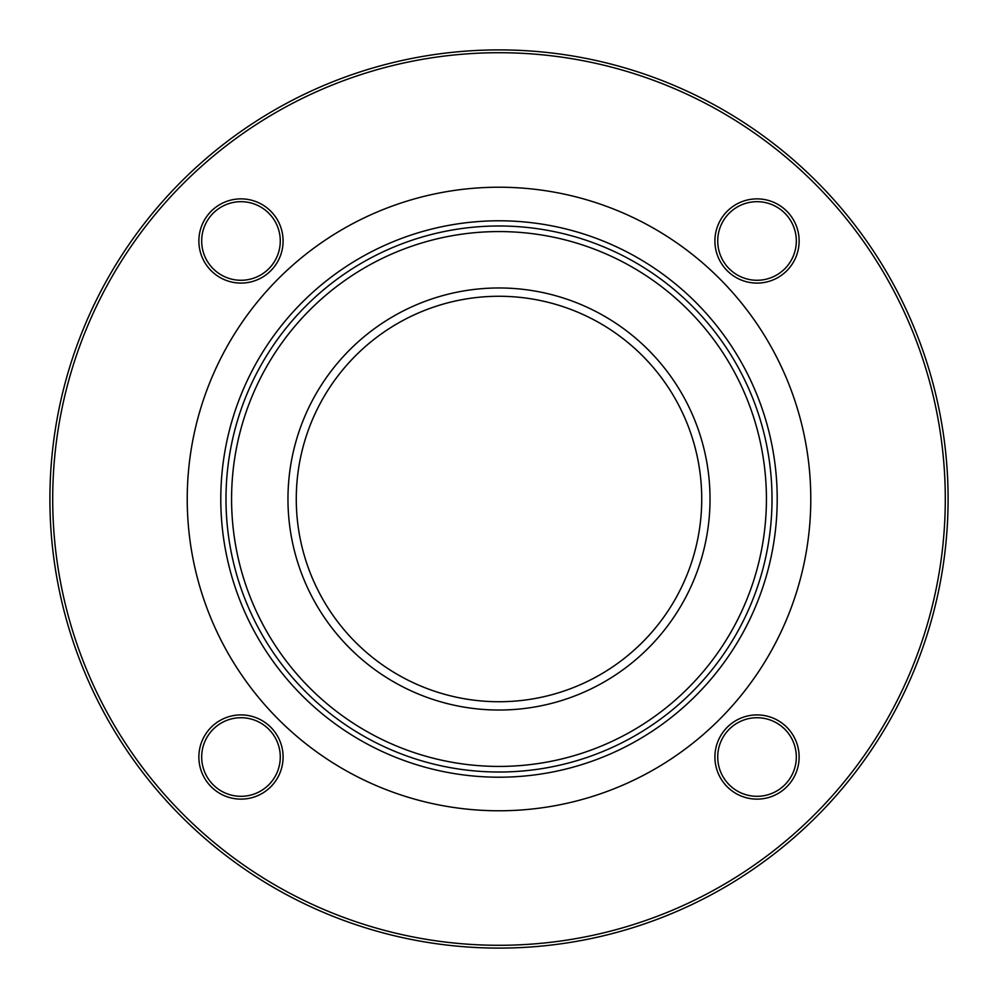 <?xml version="1.0" encoding="UTF-8"?>
<svg xmlns="http://www.w3.org/2000/svg" width="998" height="998" viewBox="0 0 998 998"><rect width="100%" height="100%" fill="white"/><g stroke="black" fill="none" stroke-linecap="round" stroke-linejoin="round"><path stroke-width="1.5" d="M948.1 499A449.1 449.1 0 0 1 274.45 887.933A449.1 449.1 0 0 1 274.45 110.067A449.1 449.1 0 0 1 948.1 499M701.731 499A202.731 202.731 0 0 1 397.641 674.573A202.731 202.731 0 0 1 397.641 323.427A202.731 202.731 0 0 1 701.731 499M710.027 499A211.027 211.027 0 0 1 393.486 681.759A211.027 211.027 0 0 1 393.486 316.241A211.027 211.027 0 0 1 710.027 499M240.98 799.124A42.103 42.103 0 0 1 204.515 735.963A42.103 42.103 0 0 1 277.444 735.963A42.103 42.103 0 0 1 240.98 799.124M198.876 240.98A42.103 42.103 0 0 1 262.037 204.515A42.103 42.103 0 0 1 262.037 277.444A42.103 42.103 0 0 1 198.876 240.98M757.02 198.876A42.103 42.103 0 0 1 793.485 262.037A42.103 42.103 0 0 1 720.556 262.037A42.103 42.103 0 0 1 757.02 198.876M799.124 757.02A42.103 42.103 0 0 1 735.963 793.485A42.103 42.103 0 0 1 735.963 720.556A42.103 42.103 0 0 1 799.124 757.02M945.293 499A446.293 446.293 0 0 0 275.86 112.5A446.293 446.293 0 0 0 275.847 885.5A446.293 446.293 0 0 0 945.293 499M796.317 757.02A39.296 39.296 0 0 0 757.02 717.724A39.296 39.296 0 0 0 717.724 757.02A39.296 39.296 0 0 0 757.02 796.317A39.296 39.296 0 0 0 796.317 757.02M757.02 201.683A39.296 39.296 0 0 0 717.724 240.98A39.296 39.296 0 0 0 757.02 280.276A39.296 39.296 0 0 0 796.317 240.98A39.296 39.296 0 0 0 757.02 201.683M201.683 240.98A39.296 39.296 0 0 0 240.98 280.276A39.296 39.296 0 0 0 280.276 240.98A39.296 39.296 0 0 0 240.98 201.683A39.296 39.296 0 0 0 201.683 240.98M240.98 796.317A39.296 39.296 0 0 0 280.276 757.02A39.296 39.296 0 0 0 240.98 717.724A39.296 39.296 0 0 0 201.683 757.02A39.296 39.296 0 0 0 240.98 796.317M766.427 499A267.427 267.427 0 0 0 365.293 267.402A267.427 267.427 0 0 0 365.293 730.598A267.427 267.427 0 0 0 766.427 499M777.205 499A278.205 278.205 0 0 0 359.891 258.07A278.205 278.205 0 0 0 359.891 739.93A278.205 278.205 0 0 0 777.205 499M772.015 499A273.015 273.015 0 0 1 499 772.015A273.015 273.015 0 0 1 225.985 499A273.015 273.015 0 0 1 499 225.985A273.015 273.015 0 0 1 772.015 499M810.788 499A311.788 311.788 0 0 1 343.112 769.009A311.788 311.788 0 0 1 343.112 228.991A311.788 311.788 0 0 1 810.788 499"/></g></svg>
